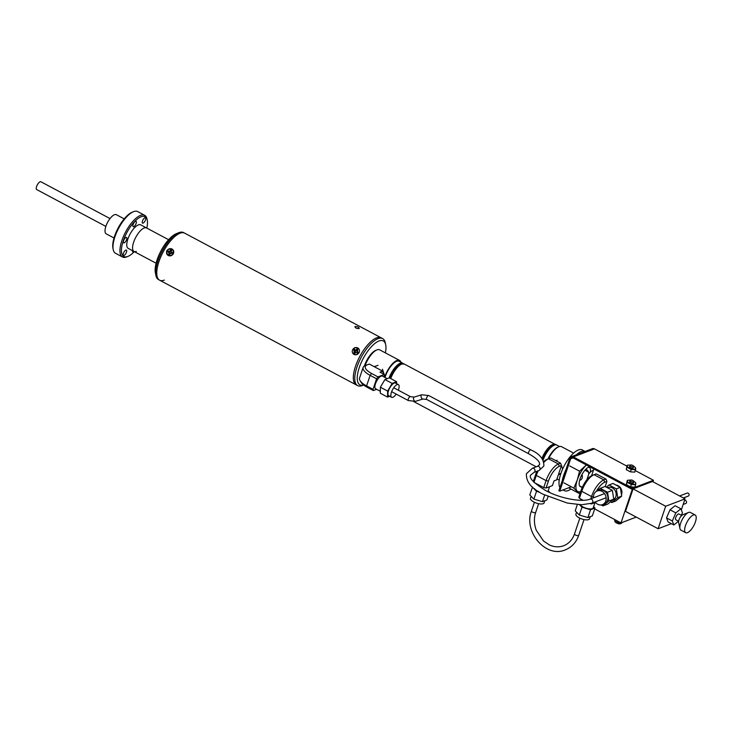 <?xml version="1.0" encoding="UTF-8"?>
<svg xmlns="http://www.w3.org/2000/svg" width="732" height="732" viewBox="0 0 732 732"><rect width="100%" height="100%" fill="white"/><g stroke="black" fill="none" stroke-linecap="round" stroke-linejoin="round"><path stroke-width="1.1" d="M168.616 239.712L140.718 224.852A13.322 5.069 118 0 0 138.403 224.88A13.322 5.069 118 0 0 128.795 236.674A13.322 5.069 118 0 0 128.191 248.368L133.993 251.451A13.322 5.069 118 0 0 136.308 251.424M144.195 227.972A13.322 5.069 118 0 0 134.587 239.767A13.322 5.069 118 0 0 133.993 251.451A13.322 5.069 118 0 1 133.645 242.21A13.322 5.069 118 0 1 146.51 227.945A13.322 5.069 118 0 0 144.195 227.972M146.83 228.11A22.555 8.592 118 0 0 147.242 220.131A22.555 8.592 118 0 0 141.139 216.745A22.555 8.592 118 0 0 123.269 240.874A22.555 8.592 118 0 0 127.771 256.475A22.555 8.592 118 0 0 127.917 256.41A22.555 8.592 118 0 0 134.313 251.625M126.892 256.822A23.616 8.994 -62 0 1 126.737 256.886A23.616 8.994 -62 0 1 126.581 256.95A23.616 8.994 -62 0 1 122.482 256.996A23.616 8.994 -62 0 1 123.543 236.262A23.616 8.994 -62 0 1 140.581 215.345A23.616 8.994 -62 0 1 144.689 215.3A23.616 8.994 -62 0 1 146.967 218.895L147.242 220.131M144.689 215.3L137.726 211.594A23.616 8.994 118 0 0 133.627 211.64A23.616 8.994 118 0 0 133.471 211.704A23.616 8.994 118 0 0 118.685 228.21A23.616 8.994 118 0 0 113.24 249.694A23.616 8.994 118 0 0 115.528 253.29L122.482 256.996M113.24 249.694L112.975 248.459A22.555 8.592 -62 0 1 118.172 227.945A22.555 8.592 -62 0 1 132.291 212.179A22.555 8.592 -62 0 1 132.446 212.115M124.193 242.859A3.056 1.162 118 0 0 126.398 240.16A3.056 1.162 118 0 0 126.535 237.479A3.056 1.162 118 0 0 126.005 237.479A3.056 1.162 118 0 0 123.8 240.188A3.056 1.162 118 0 0 123.662 242.868A3.056 1.162 118 0 0 124.193 242.859M124.028 255.468A3.056 1.162 118 0 0 126.233 252.76A3.056 1.162 118 0 0 126.371 250.079A3.056 1.162 118 0 0 125.84 250.088A3.056 1.162 118 0 0 123.635 252.787A3.056 1.162 118 0 0 123.498 255.468A3.056 1.162 118 0 0 124.028 255.468M132.556 250.692A3.056 1.162 118 0 0 132.858 251.909A3.056 1.162 118 0 0 133.389 251.9A3.056 1.162 118 0 0 134.038 251.479M143.069 223.132A3.056 1.162 118 0 0 145.275 220.433A3.056 1.162 118 0 0 145.412 217.752A3.056 1.162 118 0 0 144.881 217.752A3.056 1.162 118 0 0 142.676 220.46A3.056 1.162 118 0 0 142.539 223.141A3.056 1.162 118 0 0 143.069 223.132M133.709 226.7A3.056 1.162 118 0 0 135.914 223.992A3.056 1.162 118 0 0 136.051 221.311A3.056 1.162 118 0 0 135.521 221.32A3.056 1.162 118 0 0 133.315 224.019A3.056 1.162 118 0 0 133.178 226.7A3.056 1.162 118 0 0 133.709 226.7M363.621 385.032L362.432 385.508A26.636 10.147 -62 0 1 357.637 385.627L356.182 384.858A26.636 10.147 -62 0 1 357.381 361.48A26.636 10.147 -62 0 1 376.596 337.891A26.636 10.147 -62 0 1 381.226 337.836A26.636 10.147 118 0 0 355.487 366.375A26.636 10.147 118 0 0 356.182 384.858L159.622 280.191A26.636 10.147 -62 0 1 160.811 256.813A26.636 10.147 -62 0 1 180.035 233.215A26.636 10.147 -62 0 1 184.656 233.16A26.636 10.147 118 0 0 158.926 261.708A26.636 10.147 118 0 0 159.622 280.191A26.636 10.147 118 0 0 164.352 280.091M357.637 385.627A26.636 10.147 -62 0 1 356.942 367.153A26.636 10.147 -62 0 1 382.671 338.605L183.576 232.584A26.636 10.147 118 0 0 178.773 232.712A26.636 10.147 118 0 0 157.838 261.132A26.636 10.147 118 0 0 155.953 275.561A26.636 10.147 118 0 0 158.533 279.615L159.622 280.191M155.953 275.561L155.404 272.972A24.421 9.296 -62 0 1 157.124 259.741A24.421 9.296 -62 0 1 176.321 233.691L178.773 232.712M114.018 238.001L106.177 233.828A10.834 4.127 -62 0 1 105.893 226.307A10.834 4.127 -62 0 1 116.361 214.696L124.202 218.877M110.029 218.575L40.882 181.756A4.438 1.693 118 0 0 40.114 181.765A4.438 1.693 118 0 0 36.984 185.535A4.438 1.693 118 0 0 36.6 189.515L50.224 196.771A4.438 1.693 -62 0 0 50.334 196.844L105.856 226.408M385.389 352.879A24.861 9.47 118 0 0 385.691 344.726A24.861 9.47 118 0 0 374.052 344.141A24.861 9.47 118 0 0 359.266 367.583A24.861 9.47 118 0 0 363.594 385.005M382.671 338.605A26.636 10.147 -62 0 1 385.252 342.658L385.691 344.726M354.215 354.508L357.088 354.517L358.012 348.075M357.5 347.81L354.544 347.709L353.712 354.242M172.038 249.036C166.521 248.88 165.249 251.039 168.241 255.495C173.594 255.486 174.866 253.336 172.038 249.036M355.203 326.499C354.938 327.89 356.255 328.586 359.147 328.595C359.348 327.414 358.03 326.71 355.203 326.499L354.883 326.792M170.776 250.829A2.059 1.894 -45.5 0 0 170.099 250.975M632.009 489.26L632.329 488.326L573.339 456.914A3.193 2.708 69.2 0 0 571.253 456.741A3.193 2.708 69.2 0 0 569.78 458.342L558.882 490.705L559.751 491.172L570.649 458.799A2.132 1.803 69.2 0 1 573.019 457.848L632.009 489.26L653.154 481.208L632.366 489.132L620.992 522.904L636.254 517.094M559.751 491.172L571.28 486.789M571.253 456.741L592.398 448.689A3.193 2.708 69.2 0 1 594.476 448.862L626.885 466.11M635.248 470.566L653.466 480.274L652.962 481.775M632.329 488.326L653.466 480.274M365.067 365.698A15.317 5.838 -62 0 1 376.916 349.905A15.317 5.838 -62 0 1 379.67 349.832L399.571 360.428A15.317 5.838 118 0 0 384.776 376.843A15.317 5.838 118 0 0 384.629 377.282M400.926 362.258A15.317 5.838 118 0 0 399.571 360.428M384.154 374.381L382.488 369.248M389.104 377.95A14.338 5.463 -62 0 1 402.737 363.218A14.338 5.463 -62 0 1 403.131 363.493M384.995 377.483A14.338 5.463 -62 0 1 385.261 376.66A14.338 5.463 -62 0 1 399.114 361.288L402.737 363.218M390.028 378.206A14.338 5.463 -62 0 1 400.999 363.74L399.855 364.197A13.304 5.069 118 0 0 389.552 377.95M400.999 363.74A14.338 5.463 -62 0 1 403.588 363.676A14.338 5.463 -62 0 1 403.698 363.74M390.257 378.325A14.338 5.463 -62 0 1 403.817 363.795A14.338 5.463 -62 0 1 404.018 363.914M364.39 366.027A14.256 5.426 -62 0 1 364.536 365.579A14.256 5.426 -62 0 1 375.736 350.372L376.916 349.905M390.302 378.353A14.219 5.417 -62 0 1 401.2 363.969A14.219 5.417 -62 0 1 403.259 363.713M579.625 480.366A4.474 3.797 -110.8 0 0 580.073 480.229A4.474 3.797 -110.8 0 0 582.132 477.987A4.474 3.797 -110.8 0 0 581.977 474.565M582.37 476.376A4.474 3.797 69.2 0 1 581.629 475.205M593.423 470.255A9.928 3.779 -62 0 0 588.848 473.878L586.835 479.881M579.634 485.92L582.306 487.338M588.848 473.878L588.345 472.039L584.923 470.219M585.728 469.331A4.474 3.797 69.2 0 1 588.921 473.787M591.447 467.666A11.099 4.227 -62 0 1 591.483 467.721L593.853 468.983M547.92 459.074A14.512 5.527 -62 0 1 557.912 447.115L558.8 446.758A15.317 5.838 -62 0 1 561.563 446.685L573.623 453.108M543.053 460.181A14.512 5.527 -62 0 1 556.896 445.12L559.532 446.52M542.311 458.991A14.512 5.527 -62 0 1 555.917 444.589A14.512 5.527 -62 0 1 556.375 444.919M542.128 458.735A14.512 5.527 -62 0 1 555.679 444.47A14.512 5.527 -62 0 1 555.798 444.534M560.556 463.182L561.481 465.525L559.321 466.339A13.762 5.243 118 0 0 548.414 481.061L546.072 488.024L543.739 487.585L546.081 480.622A15.537 5.92 -62 0 1 558.397 464.006L560.556 463.182L550.775 457.976L548.616 458.799A15.537 5.92 118 0 0 548.515 458.836A15.317 5.838 -62 0 1 558.8 446.758M562.634 469.056L561.014 464.353M558.516 474.309L560.877 473.485M581.318 486.807A11.099 4.227 -62 0 1 579.268 484.932A11.099 4.227 -62 0 1 580.055 478.911A11.099 4.227 -62 0 1 588.775 467.071A11.099 4.227 -62 0 1 589.873 466.824M588.153 467.373A10.028 3.825 -62 0 1 590.257 472.277M579.57 471.188L586.369 464.957A16.69 6.359 -62 0 0 585.71 465.662A16.69 6.359 -62 0 0 577.283 479.972L579.57 471.188L569.688 465.918M580.366 492.618L579.287 493.496L573.861 488.162L577.283 479.972A16.69 6.359 -62 0 0 577.136 491.126A16.69 6.359 -62 0 0 580.751 491.465M579.287 493.496L569.395 488.226M573.861 488.162L563.969 482.891M684.493 500.542L684.722 500.45A1.601 1.354 69.2 0 1 685.857 503.433L683.166 504.458M681.702 515.465L678.921 513.983A3.285 1.254 118 0 0 675.746 517.506A3.285 1.254 118 0 0 675.837 519.784L678.61 521.257M695.135 514.971L690.358 512.427A10.038 3.825 118 0 0 688.547 512.473L682.654 514.834A4.703 1.793 118 0 0 678.957 519.857A4.703 1.793 118 0 0 678.628 522.401L679.955 528.614A10.038 3.825 118 0 0 680.925 530.133L685.71 532.686A10.038 3.825 118 0 0 695.4 521.934A10.038 3.825 118 0 0 695.135 514.971A10.038 3.825 118 0 0 685.445 525.722A10.038 3.825 118 0 0 685.71 532.686M688.547 512.473A10.038 3.825 118 0 0 680.659 523.179A10.038 3.825 118 0 0 679.955 528.614M679.607 495.957L687.211 493.057A1.601 1.354 69.2 0 1 688.345 496.049L683.349 497.952M681.364 515.282L682.444 512.793L680.888 508.795L675.828 512.885L672.315 520.974L673.861 524.972L678.518 521.211M680.888 508.795L675.096 505.702L670.027 509.792L666.513 517.881L668.069 521.879L673.861 524.972M672.315 520.974L666.513 517.881M675.828 512.885L670.027 509.792M681.327 509.929L685.051 498.858L665.672 506.242L633.061 488.875L625.494 511.366L658.105 528.733L671.409 523.664M665.672 506.242L658.105 528.733M685.051 498.858L652.441 481.491L633.061 488.875M593.862 468.947L591.593 475.699M621.459 494.759A6.634 5.627 -110.8 0 0 621.578 494.448A6.634 5.627 -110.8 0 0 620.37 487.658M619.958 487.164A6.634 5.627 -110.8 0 0 616.024 485.078M594.695 508.905L620.992 522.904M594.988 502.6L593.231 507.816A7.192 2.663 -161.4 0 1 592.289 508.649A7.192 2.663 -161.4 0 1 585.838 508.136A7.192 2.663 -161.4 0 1 580.037 504.723M590.257 516.673L589.553 518.768A7.192 2.663 -161.4 0 1 588.601 519.601A7.192 2.663 -161.4 0 1 580.476 518.457A7.192 2.663 -161.4 0 1 575.919 514.175L576.578 512.208M593.625 506.663L594.979 508.054L592.353 515.877L587.897 517.57L579.332 515.035L575.215 510.817L577.319 504.577M594.979 508.054L590.532 509.747L581.967 507.221L579.515 504.705M587.897 517.57L590.532 509.747M579.332 515.035L581.967 507.221M590.742 498.867L591.529 496.525A15.537 5.92 -62 0 1 603.836 479.908L605.995 479.085L596.214 473.878L594.055 474.693A15.537 5.92 118 0 0 593.954 474.739A15.537 5.92 118 0 0 581.739 491.318L579.405 498.272L578.829 497.165L581.171 490.211A13.762 5.243 -62 0 1 591.987 475.526A13.762 5.243 -62 0 1 592.078 475.489L593.853 474.775M591.749 503.232L591.511 503.918L590.34 503.698M605.995 479.085L606.919 481.418L604.76 482.242A13.762 5.243 118 0 0 596.351 491.364M605.199 486.551L606.919 481.418M591.511 503.918L595.436 502.427M583.175 500.285L579.405 498.272M607.459 487.75L608.018 487.539A6.661 5.646 69.2 0 1 609.381 487.238A6.661 5.646 69.2 0 1 615.914 492.535A6.661 5.646 69.2 0 1 612.757 499.983L612.748 499.993M595.079 501.969A7.329 6.213 -110.8 0 0 600.926 504.961A7.329 6.213 -110.8 0 0 602.427 504.632L604.193 503.964A7.329 6.213 -110.8 0 0 607.661 495.765A7.329 6.213 -110.8 0 0 600.469 489.937A7.329 6.213 -110.8 0 0 598.977 490.266L597.211 490.943A7.329 6.213 -110.8 0 0 593.496 497.815M602.427 504.632A7.329 6.213 -110.8 0 0 605.895 496.433A7.329 6.213 -110.8 0 0 598.712 490.605A7.329 6.213 -110.8 0 0 597.211 490.943M606.361 487.164L609.033 484.968L612.995 483.459L620.315 487.356L621.678 496.15L617.716 497.659L611.751 502.555L610.461 501.868M621.678 496.15L615.713 501.045L611.751 502.555M600.222 488.326L605.071 486.478L612.391 490.376L607.542 492.224L600.222 488.326L596.845 491.099M612.391 490.376L613.745 499.169L608.905 501.017L607.542 492.224M613.745 499.169L607.789 504.064L602.939 505.904L608.905 501.017M601.137 504.943L602.939 505.904M594.796 492.773L594.311 493.533M609.033 484.968L616.353 488.866L617.716 497.659M620.315 487.356L616.353 488.866M387.228 378.664L382.415 376.111A7.192 2.736 118 0 0 381.171 376.12A7.192 2.736 118 0 0 375.974 382.488A7.192 2.736 118 0 0 375.653 388.802L380.329 391.291M398.318 390.211A7.192 2.736 118 0 0 398.364 384.593A7.192 2.736 118 0 0 397.11 384.611A7.192 2.736 118 0 0 391.922 390.98A7.192 2.736 118 0 0 391.602 397.293A7.192 2.736 118 0 0 392.846 397.275A7.192 2.736 118 0 0 396.232 394.127M398.364 384.593L395.463 383.056A7.192 2.736 118 0 0 394.209 383.065A7.192 2.736 118 0 0 389.021 389.433A7.192 2.736 118 0 0 388.701 395.747L391.602 397.293M396.579 383.65L396.607 381.711L392.16 383.403L387.631 391.098L387.548 397.092L389.689 396.277M396.607 381.711L389.36 377.849L384.913 379.551L380.384 387.237L380.301 393.23L387.548 397.092M392.16 383.403L384.913 379.551M387.631 391.098L380.384 387.237M384.227 377.072L384.337 374.473L379.981 372.158L382.626 371.151L383.55 373.485L382.928 373.723M383.55 373.485L383.385 373.97M382.626 371.151L369.294 364.051L367.135 364.875A13.762 5.087 18.6 0 0 367.043 364.911A13.762 5.087 18.6 0 0 371.545 373.457L377.987 376.889L376.587 378.783L370.136 375.351A15.537 5.746 -161.4 0 1 363.118 367.464L359.558 378.014A15.537 5.746 18.6 0 0 360.053 380.594A15.537 5.746 18.6 0 0 366.576 385.91L373.027 389.342L373.384 390.568L376.641 389.333M373.384 390.568L366.933 387.137A13.762 5.087 -161.4 0 1 361.151 382.433L360.053 380.594M363.118 367.464A15.537 5.746 -161.4 0 1 365.058 365.707A15.537 5.746 -161.4 0 1 365.158 365.661L366.961 364.939M377.987 376.889L384.337 374.473M376.587 378.783L373.027 389.342M538.642 491.575A7.192 2.663 -161.4 0 1 534.424 488.601M544.809 500.77L544.105 502.866A7.192 2.663 -161.4 0 1 543.162 503.698A7.192 2.663 -161.4 0 1 535.028 502.555A7.192 2.663 -161.4 0 1 530.471 498.282L531.13 496.314M548.03 496.644L546.905 499.974L542.458 501.667L533.893 499.142L529.776 494.914L532.557 487.036M542.458 501.667L544.69 495.033M548.177 490.76L549.54 492.151M533.893 499.142L536.519 491.318L532.402 487.1M539.759 492.279L536.519 491.318M546.072 488.024L552.413 485.609L553.996 480.915L556.64 479.908L553.978 480.961M533.811 482.086L533.39 481.272L535.733 474.309A13.762 5.243 -62 0 1 536.922 471.298M543.675 461.544A13.762 5.243 -62 0 1 546.548 459.623A13.762 5.243 -62 0 1 546.639 459.586L548.405 458.882M538.221 470.804A15.537 5.92 118 0 0 536.3 475.416L533.994 482.278M546.548 459.623L548.515 458.836A15.537 5.92 118 0 0 543.922 462.331M556.64 479.908L561.481 465.525M543.739 487.585L534.232 482.525M354.819 353.382A2.443 2.242 134.5 0 1 354.16 352.916L355.542 351.9L353.831 350.372A2.443 2.242 134.5 0 1 354.389 349.594L356.31 350.838L356.969 349.045A2.443 2.242 134.5 0 1 357.646 349.484M358.021 352.037L356.923 350.939L357.683 349.438A2.507 2.306 -45.5 0 0 356.923 348.917L355.725 350.116L354.288 349.475A2.507 2.306 -45.5 0 0 353.702 350.289L354.8 351.387L354.041 352.888A2.507 2.306 -45.5 0 0 354.8 353.41L355.999 352.211L357.436 352.851A2.507 2.306 -45.5 0 0 358.021 352.037M358.067 348.121A3.761 3.459 134.5 0 1 358.717 353.126A3.761 3.459 134.5 0 1 353.657 354.206A3.761 3.459 134.5 0 1 352.998 349.201A3.761 3.459 134.5 0 1 358.067 348.121M356.31 350.838L355.725 350.116M355.349 350.454L355.029 349.988M357.308 351.525L358.03 352.092M169.559 254.645L170.492 253.245L172.057 253.547A2.507 2.306 -45.5 0 0 172.478 252.641L171.142 251.826L171.581 250.225A2.507 2.306 -45.5 0 0 170.712 249.887L169.778 251.286L168.214 250.985A2.507 2.306 -45.5 0 0 167.802 251.881L169.129 252.705L168.689 254.306A2.507 2.306 -45.5 0 0 169.559 254.645A2.443 2.242 134.5 0 1 168.799 254.324L169.861 253.18L168.772 252.339M167.93 251.936A2.443 2.242 134.5 0 1 168.323 251.094L170.4 252L170.776 250.015A2.443 2.242 134.5 0 1 171.553 250.298M171.691 248.88A3.761 3.459 134.5 0 1 173.402 253.537A3.761 3.459 134.5 0 1 168.589 255.651A3.761 3.459 134.5 0 1 166.878 250.994A3.761 3.459 134.5 0 1 171.691 248.88M171.535 252.448L172.478 252.714M171.929 252.778L171.627 252.311M576.359 454.792A22.198 8.455 118 0 1 581.702 451.351A22.198 8.455 118 0 1 585.152 451.452L582.251 449.906A22.198 8.455 118 0 0 578.802 449.814A22.198 8.455 118 0 0 563.658 466.879A22.198 8.455 118 0 0 559.925 487.613M565.992 469.596A22.198 8.455 118 0 0 562.304 480.549M563.292 489.827A22.198 8.455 118 0 0 564.29 490.641A22.198 8.455 118 0 0 567.739 490.733A22.198 8.455 118 0 0 570.933 489.049M616.152 522.712L616.802 523.078M633.015 480.54A1.986 0.732 -161.4 0 1 633.921 481.546A1.986 0.732 -161.4 0 1 631.048 481.29A1.986 0.732 -161.4 0 1 630.151 480.274A1.986 0.732 -161.4 0 1 633.015 480.54M632.878 465.497A1.986 0.732 -161.4 0 1 633.784 466.504A1.986 0.732 -161.4 0 1 630.911 466.247A1.986 0.732 -161.4 0 1 630.014 465.241A1.986 0.732 -161.4 0 1 632.878 465.497M630.051 465.168A4.438 1.638 18.6 0 0 629.419 465.095A4.438 1.638 18.6 0 0 628.77 465.085A4.438 1.638 18.6 0 0 627.214 465.936L627.15 465.305L628.422 465.113M630.426 471.856L626.244 469.624L627.214 465.936A4.438 1.638 18.6 0 0 629.255 468.023A4.438 1.638 18.6 0 0 633.491 469.276A4.438 1.638 18.6 0 0 635.696 468.443L635.522 469.761L631.222 469.487L630.426 471.856L634.726 472.131L635.522 469.761M634.864 467.144L635.696 468.443A4.438 1.638 18.6 0 0 634.864 467.144A4.438 1.638 18.6 0 0 633.793 466.421M630.893 466.293A1.986 0.732 18.6 0 0 629.566 466.549A1.986 0.732 18.6 0 0 630.462 467.565A1.986 0.732 18.6 0 0 633.079 468.05A1.986 0.732 18.6 0 0 632.439 466.815M627.04 467.263L631.222 469.487M626.244 469.624L627.15 465.305M630.188 480.201A4.438 1.638 18.6 0 0 629.557 480.137A4.438 1.638 18.6 0 0 627.351 480.97A4.438 1.638 18.6 0 0 629.392 483.065A4.438 1.638 18.6 0 0 633.628 484.319A4.438 1.638 18.6 0 0 635.833 483.477A4.438 1.638 18.6 0 0 635.001 482.178A4.438 1.638 18.6 0 0 633.93 481.464M631.03 481.327A1.986 0.732 18.6 0 0 629.703 481.592A1.986 0.732 18.6 0 0 630.6 482.598A1.986 0.732 18.6 0 0 633.217 483.093A1.986 0.732 18.6 0 0 632.576 481.848M635.001 482.178L635.769 482.846L635.66 484.804L631.359 484.529L630.563 486.89L634.864 487.164L635.66 484.804M635.175 484.621L635.349 484.099M630.563 486.89L626.382 484.666L627.178 482.297L631.359 484.529M627.178 482.297L627.287 480.348L629.557 480.137M626.382 484.666L627.287 480.348M570.649 458.799L573.074 457.875M573.339 456.914L594.476 448.862M390.714 378.572A14.338 5.463 -62 0 1 404.274 364.042L400.98 364.051M541.918 458.461A14.338 5.463 -62 0 1 554.508 444.214M581.171 490.211L581.739 491.318L591.529 496.525L593.46 496.891M594.055 474.693L603.836 479.908L604.76 482.242M366.933 387.137L366.576 385.91L370.136 375.351L371.545 373.457M535.733 474.309L536.3 475.416L546.081 480.622L548.414 481.061M548.616 458.799L558.397 464.006L559.321 466.339M574.519 533.903C572.442 539.74 568.837 543.684 563.695 545.724C559.111 547.417 554.362 547.161 549.439 544.965L543.556 541.039L536.291 530.307C534.031 524.13 533.829 518.155 535.687 512.4A2.223 0.824 18.6 0 1 535.394 512.656A2.223 0.824 18.6 0 1 532.887 512.308A2.223 0.824 18.6 0 1 531.478 510.982C523.27 531.771 546.035 558.424 565.278 549.869C571.756 547.252 576.24 542.403 578.728 535.321A2.223 0.824 -161.4 0 1 578.436 535.577A2.223 0.824 -161.4 0 1 575.928 535.229A2.223 0.824 -161.4 0 1 574.519 533.903L579.817 518.164M539.036 470.493A2.223 1.885 -110.8 0 0 537.453 466.348L539.649 464.628C539.694 463.063 539.713 460.08 528.678 453.767A2.223 0.842 118 0 1 528.614 452.23A2.223 0.842 118 0 1 530.764 449.851C539.667 453.794 544.032 459.193 543.858 466.046L539.036 470.493L533.967 472.424L530.618 475.15C528.806 477.95 533.793 483.056 545.56 490.477C560.209 498.602 582.352 502.545 590.221 499.068A2.223 1.885 69.2 0 1 591.804 503.213L605.895 497.852M530.764 449.851L428.76 395.536A2.223 0.842 118 0 0 428.376 395.545A2.223 0.842 118 0 0 426.619 397.915A2.223 0.842 118 0 0 426.674 399.452L422.959 399.004A2.223 1.18 72.7 0 0 422.995 398.995M421.687 394.758A2.223 1.18 72.7 0 0 421.641 394.768A2.223 1.18 72.7 0 0 421.605 394.777A2.223 1.18 72.7 0 0 421.184 397.275A2.223 1.18 72.7 0 0 422.959 399.004L415.456 401.337A2.223 1.18 72.7 0 0 415.492 401.328M414.175 397.092A2.223 1.18 72.7 0 0 414.138 397.101A2.223 1.18 72.7 0 0 414.102 397.119A2.223 1.18 72.7 0 0 413.681 399.608A2.223 1.18 72.7 0 0 415.456 401.337L408.337 400.569L391.638 391.675M428.76 395.536L421.641 394.768L414.138 397.101L410.423 396.653A2.223 0.842 118 0 0 410.039 396.662A2.223 0.842 118 0 0 408.438 398.62A2.223 0.842 118 0 0 408.337 400.569M533.967 472.424A2.223 1.885 -110.8 0 0 532.393 468.27L526.409 473.732C525.96 481.949 531.652 488.839 543.473 494.393L567.273 503.049L581.62 504.751L591.804 503.213M622.145 522.465A3.889 1.437 -161.4 0 1 616.545 521.934A3.889 1.437 -161.4 0 1 614.788 519.958L614.889 519.656M132.291 212.179L133.471 211.704M127.917 256.41L126.737 256.886M156.099 263.227L133.993 251.451M554.865 444.223L404.274 364.042M536.245 466.806L413.919 401.667M582.187 487.594L580.348 486.615M559.221 480.146L556.961 478.938M580.586 500.304L580.979 499.114M591.987 475.526L593.954 474.739M378.032 365.332L374.189 366.659M367.043 364.911L365.058 365.707M560.794 473.75L558.37 474.766M547.875 491.657L549.549 486.698M557.089 460.227L555.826 460.666M531.478 510.982L534.406 502.28M535.687 512.4L538.615 503.689M578.728 535.321L584.026 519.583M537.453 466.348L532.393 468.27M410.423 396.653L393.725 387.759M590.221 499.068L604.312 493.697M528.678 453.767L426.674 399.452M562.981 489.946L564.29 490.641M622.163 522.438C621.157 523.984 619.547 524.277 617.341 523.316M616.582 522.968C615.063 522.227 614.459 521.221 614.788 519.958M633.921 481.546L633.473 482.864M631.981 487.311L631.743 488.015M630.151 480.274L629.703 481.592"/></g></svg>
